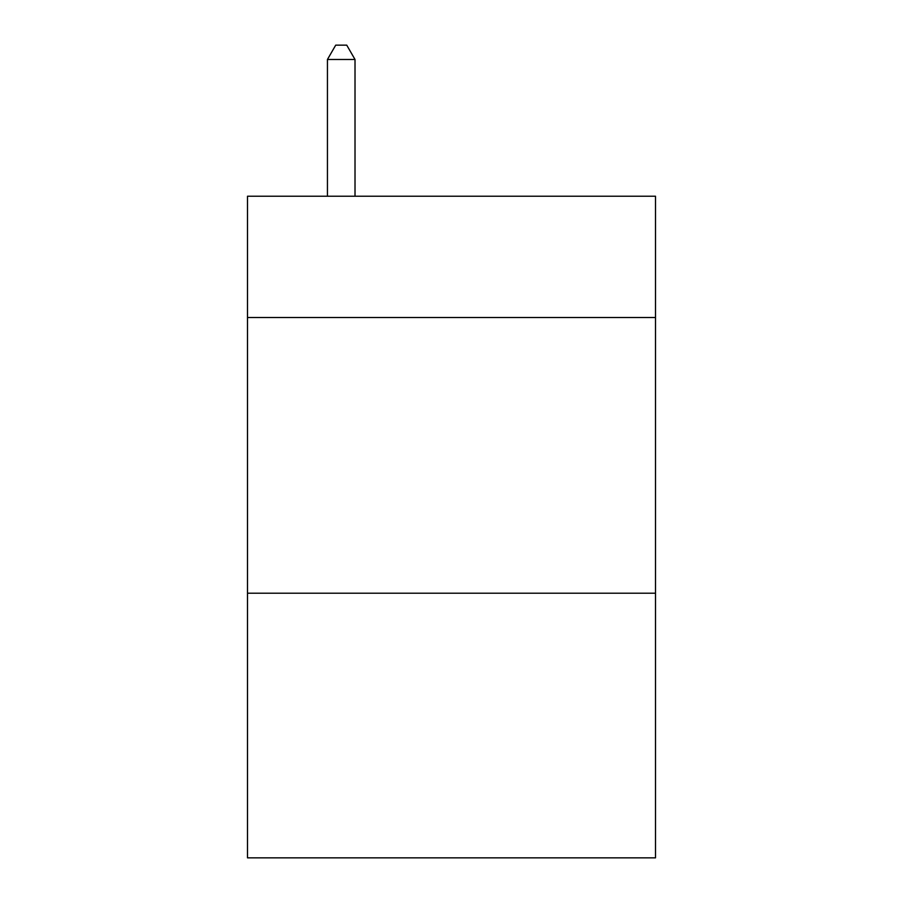 <?xml version="1.0" encoding="UTF-8"?>
<svg xmlns="http://www.w3.org/2000/svg" width="903" height="903" viewBox="0 0 903 903"><rect width="100%" height="100%" fill="white"/><g stroke="black" fill="none" stroke-linecap="round" stroke-linejoin="round"><path stroke-width="1.35" d="M655.499 317.517L655.499 196.222L247.501 196.222L247.501 317.517L655.499 317.517L655.499 857.85L247.501 857.85L247.501 317.517M655.499 593.203L247.501 593.203M355.014 196.222L355.014 59.485L327.439 59.485L327.439 196.222M327.439 59.485L335.713 45.15L346.741 45.15L355.014 59.485"/></g></svg>
